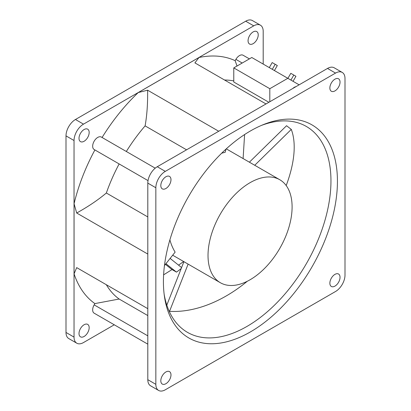 <?xml version="1.0" encoding="UTF-8"?>
<svg xmlns="http://www.w3.org/2000/svg" width="411" height="411" viewBox="0 0 411 411"><rect width="100%" height="100%" fill="white"/><g stroke="black" fill="none" stroke-linecap="round" stroke-linejoin="round"><path stroke-width="0.62" d="M274.414 70.558L277.317 65.534L272.19 62.57L269.287 67.599M293.033 81.306L295.935 76.282L293.808 75.054L290.808 73.322L287.906 78.347M272.293 69.331L275.195 64.306M290.911 80.078L293.808 75.054M299.131 84.825L251.794 57.499L233.777 67.897L269.811 88.704L269.811 101.753M287.828 78.301L269.811 88.704M233.777 67.897L233.777 82.015L268.892 102.282M292.832 88.463A7.187 4.151 -60 0 1 295.941 86.67M186.563 149.815L145.104 125.879C146.994 115.219 147.826 103.32 147.6 90.194L218.719 131.253M126.326 151.489A124.389 71.817 -60 0 1 145.104 125.879M76.693 267.612L147.806 308.671L76.693 267.612L74.062 273.844L74.062 203.743L76.693 213.011C88.175 206.641 98.059 199.972 106.346 193.006L147.806 216.941M94.15 149.512L148.032 180.619L94.15 149.512A7.187 4.151 -60 0 1 94.15 141.214A7.187 4.151 -60 0 1 101.342 137.063L155.219 168.171M106.346 193.006A124.389 71.817 -60 0 1 119.139 163.938M76.693 213.011L147.806 254.07M147.806 344.156L94.15 313.177A7.187 4.151 -60 0 1 94.15 304.875L94.895 303.595L119.139 299.033A124.389 71.817 -60 0 1 106.346 284.736M119.139 299.033L147.806 315.581M224.545 80.011A124.389 71.817 -60 0 1 233.777 80.921M147.6 90.194L138.26 92.547L198.97 57.499L194.891 62.893L266.004 103.952M158.615 390.45L150.58 385.811A13.373 7.722 -60 0 1 147.806 379.687L147.806 183.111A13.373 7.722 -60 0 1 157.264 166.732L327.505 68.442A13.373 7.722 -60 0 1 334.189 67.784L342.229 72.423A13.373 7.722 -60 0 1 344.999 78.547L344.999 275.118A13.373 7.722 -60 0 1 335.54 291.502L165.304 389.787A13.373 7.722 -60 0 1 158.615 390.45A13.373 7.722 -60 0 1 155.846 384.326L155.846 187.755A13.373 7.722 -60 0 1 165.304 171.372L335.54 73.086A13.373 7.722 -60 0 1 342.229 72.423M188.115 264.114L169.543 311.322A116.781 78.111 129.5 0 0 247.314 281.252M169.543 311.322L169.034 310.906M249.39 162.191L286.554 125.715L291.286 129.408L254.738 165.279M286.195 185.561A116.781 54.694 128 0 0 291.286 129.408M102.082 137.49A140.439 81.085 -60 0 1 138.26 92.547M74.062 203.743A140.439 81.085 -60 0 1 94.895 149.943M94.895 303.595A140.439 81.085 -60 0 1 74.062 273.844M237.029 66.022L235.149 60.664L235.888 59.379A7.187 4.151 -60 0 1 243.076 55.233L249.4 58.881M198.97 57.499A140.439 81.085 -60 0 1 235.149 60.664M170.981 179.699A7.187 4.151 -60 0 1 167.842 186.933A7.187 4.151 -60 0 1 162.304 188.86A7.187 4.151 -60 0 1 160.814 185.567A7.187 4.151 -60 0 1 163.953 178.333A7.187 4.151 -60 0 1 169.491 176.406A7.187 4.151 -60 0 1 170.981 179.699M170.981 374.909A7.187 4.151 -60 0 1 167.842 382.143A7.187 4.151 -60 0 1 162.304 384.069A7.187 4.151 -60 0 1 160.814 380.776A7.187 4.151 -60 0 1 163.953 373.542A7.187 4.151 -60 0 1 169.491 371.616A7.187 4.151 -60 0 1 170.981 374.909M340.036 82.097A7.187 4.151 -60 0 1 336.897 89.331A7.187 4.151 -60 0 1 331.358 91.257A7.187 4.151 -60 0 1 329.869 87.964A7.187 4.151 -60 0 1 333.008 80.731A7.187 4.151 -60 0 1 338.546 78.804A7.187 4.151 -60 0 1 340.036 82.097M340.036 277.307A7.187 4.151 -60 0 1 336.897 284.54A7.187 4.151 -60 0 1 331.358 286.467A7.187 4.151 -60 0 1 329.869 283.174A7.187 4.151 -60 0 1 333.008 275.94A7.187 4.151 -60 0 1 338.546 274.014A7.187 4.151 -60 0 1 340.036 277.307M166.82 305.121L183.907 261.684M164.462 265.527L175.132 252.123C172.892 248.532 171.146 244.447 169.897 239.875M226.019 149.09L225.192 152.286L221.699 153.18M208.023 255.498A59.451 34.324 -60 0 1 233.972 195.667A59.451 34.324 -60 0 1 279.788 179.741A59.451 34.324 -60 0 1 292.098 206.954A59.451 34.324 -60 0 1 266.148 266.785A59.451 34.324 -60 0 1 220.332 282.711A59.451 34.324 -60 0 1 208.023 255.498M258.226 34.863A7.187 4.151 -60 0 1 255.087 42.097A7.187 4.151 -60 0 1 249.549 44.023A7.187 4.151 -60 0 1 248.059 40.735A7.187 4.151 -60 0 1 251.198 33.497A7.187 4.151 -60 0 1 256.736 31.57A7.187 4.151 -60 0 1 258.226 34.863M89.172 327.675A7.187 4.151 -60 0 1 86.033 334.914A7.187 4.151 -60 0 1 80.494 336.835A7.187 4.151 -60 0 1 79.004 333.547A7.187 4.151 -60 0 1 82.143 326.313A7.187 4.151 -60 0 1 87.682 324.387A7.187 4.151 -60 0 1 89.172 327.675M89.172 132.465A7.187 4.151 -60 0 1 86.033 139.704A7.187 4.151 -60 0 1 80.494 141.625A7.187 4.151 -60 0 1 79.004 138.337A7.187 4.151 -60 0 1 82.143 131.104A7.187 4.151 -60 0 1 87.682 129.177A7.187 4.151 -60 0 1 89.172 132.465M114.268 324.793L83.495 342.558A13.373 7.722 -60 0 1 76.811 343.216A13.373 7.722 -60 0 1 74.037 337.097L74.037 140.521A13.373 7.722 -60 0 1 83.495 124.137L253.736 25.852A13.373 7.722 -60 0 1 260.42 25.189A13.373 7.722 -60 0 1 263.194 31.313L263.194 64.075M163.414 281.674A123.053 71.046 -60 0 1 263.441 124.579A123.053 71.046 -60 0 1 337.436 181.2A123.053 71.046 -60 0 1 256.952 327.855A123.053 71.046 -60 0 1 164.395 296.141A123.053 71.046 -60 0 1 163.414 281.674M76.811 343.216L68.771 338.577A13.373 7.722 -60 0 1 66.001 332.453L66.001 135.882A13.373 7.722 -60 0 1 75.46 119.498L245.696 21.213A13.373 7.722 -60 0 1 252.385 20.55L260.42 25.189M261.442 125.412A118.871 68.632 -60 0 1 306.339 126.454A118.871 68.632 -60 0 1 330.958 180.876A118.871 68.632 -60 0 1 246.903 326.462A118.871 68.632 -60 0 1 187.467 332.35A118.871 68.632 -60 0 1 164.112 293.988M163.609 274.841L172.034 269.554L176.494 272.128A118.871 68.632 120 0 0 181.225 268.511M165.926 263.687L176.494 272.128M171.983 269.585L165.407 264.335M181.595 267.571L170.123 258.411M178.559 265.146L183.65 261.535M243.107 158.559L244.602 134.551M147.806 335.854L94.15 304.875M242.207 63.032L235.888 59.379M147.806 379.687L155.846 384.326M147.806 183.111L155.846 187.755M157.264 166.732L165.304 171.372M327.505 68.442L335.54 73.086M66.001 332.453L74.037 337.097M245.696 21.213L253.736 25.852M75.46 119.498L83.495 124.137M66.001 135.882L74.037 140.521M220.332 282.711L172.682 255.2M279.788 179.741L226.281 148.849"/></g></svg>
